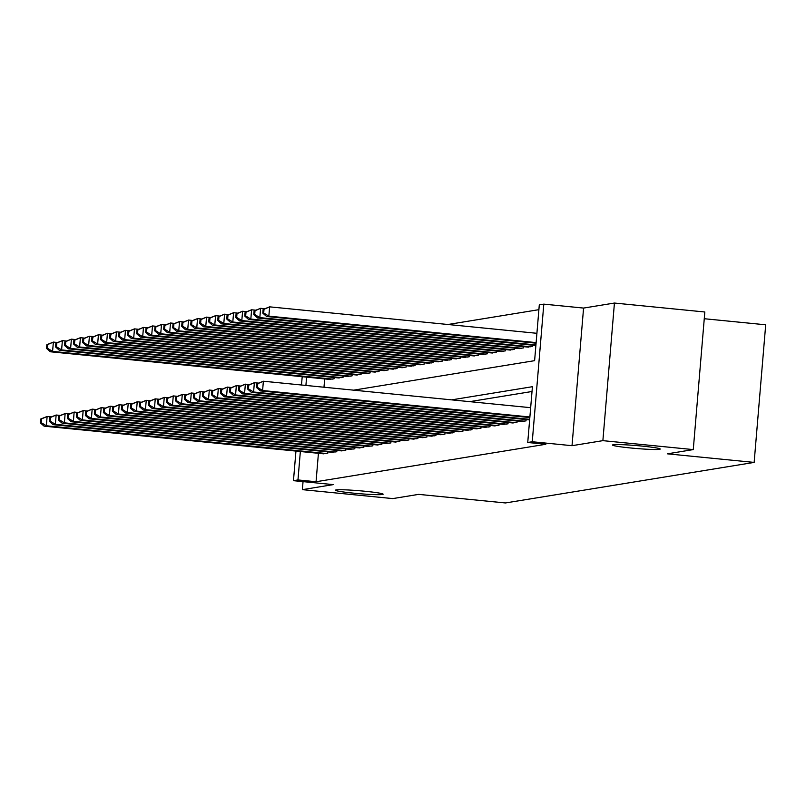 <?xml version="1.0" encoding="UTF-8"?>
<svg xmlns="http://www.w3.org/2000/svg" width="806" height="806" viewBox="0 0 806 806"><rect width="100%" height="100%" fill="white"/><g stroke="black" fill="none" stroke-linecap="round" stroke-linejoin="round"><path stroke-width="1.21" d="M630.594 447.975A23.928 1.461 4.8 0 1 612.52 445.033A23.928 1.461 4.8 0 1 642.13 446.101A23.928 1.461 4.8 0 1 660.215 449.043A23.928 1.461 4.8 0 1 630.594 447.975M353.522 493.151A23.928 1.461 4.8 0 1 335.437 490.209A23.928 1.461 4.8 0 1 365.047 491.267A23.928 1.461 4.8 0 1 383.132 494.209A23.928 1.461 4.8 0 1 353.522 493.151M353.643 390.164L534.61 360.665L539.295 304.87L543.808 304.134L532.252 441.748L527.739 442.484L532.423 386.699L451.652 399.867M583.574 308.073L572.018 445.688L602.878 440.65L693.271 449.597L704.827 311.993L614.434 303.046L583.574 308.073L543.808 304.134M704.263 318.723L765.7 324.798L754.144 462.412L505.453 502.954L418.677 494.37L392.764 498.592L302.371 489.645L333.241 484.618L293.465 480.678L295.953 451.078M538.892 309.675L447.975 324.496M602.878 440.65L614.434 303.046M303.046 481.625L302.371 489.645M520.636 421.377L526.006 420.903L526.127 419.563M511.629 422.848L516.999 422.374L517.109 421.034M502.612 424.319L507.992 423.845L508.102 422.495M493.604 425.79L498.974 425.316L499.085 423.966M484.597 427.251L489.967 426.787L490.078 425.437M475.58 428.721L480.95 428.248L481.071 426.908M466.573 430.192L471.943 429.719L472.054 428.379M457.566 431.663L462.936 431.19L463.047 429.84M448.549 433.134L453.919 432.661L454.04 431.311M439.542 434.605L444.912 434.132L445.023 432.782M430.525 436.066L435.905 435.593L436.016 434.253M421.518 437.537L426.888 437.064L427.009 435.724M412.511 439.008L417.881 438.535L417.992 437.184M403.494 440.479L408.874 440.005L408.985 438.655M394.487 441.95L399.857 441.476L399.967 440.126M385.48 443.411L390.85 442.947L390.96 441.597M376.462 444.882L381.843 444.408L381.953 443.068M367.455 446.353L372.825 445.879L372.936 444.539M358.448 447.824L363.818 447.35L363.929 446M349.431 449.295L354.801 448.821L354.922 447.471M340.424 450.755L345.794 450.292L345.905 448.942M331.417 452.226L336.787 451.753L336.898 450.413M324.677 378.921L323.982 387.223M328.647 379.314L334.016 378.84L334.137 377.49M337.654 377.843L343.034 377.369L343.144 376.029M346.671 376.372L352.041 375.898L352.151 374.558M355.678 374.901L361.048 374.437L361.169 373.087M364.695 373.44L370.065 372.966L370.176 371.616M373.702 371.969L379.072 371.495L379.183 370.145M382.709 370.498L388.089 370.025L388.2 368.685M391.726 369.027L397.096 368.554L397.207 367.214M400.733 367.556L406.103 367.093L406.214 365.743M409.74 366.095L415.12 365.622L415.231 364.272M418.757 364.624L424.127 364.151L424.238 362.801M427.764 363.153L433.134 362.68L433.255 361.34M436.771 361.682L442.151 361.209L442.262 359.869M445.789 360.211L451.159 359.748L451.269 358.398M454.796 358.751L460.166 358.277L460.286 356.927M463.813 357.28L469.183 356.806L469.294 355.456M472.82 355.809L478.19 355.335L478.301 353.985M481.827 354.338L487.197 353.864L487.318 352.524M490.844 352.867L496.214 352.393L496.325 351.053M499.851 351.396L505.221 350.932L505.332 349.582M508.858 349.935L514.238 349.461L514.349 348.111M517.875 348.464L523.245 347.99L523.356 346.64M526.882 346.993L532.252 346.52L532.373 345.18M318.43 453.304L316.053 481.736L545.823 444.277L527.739 442.484M532.02 391.494L469.727 401.65M322.4 453.697L327.77 453.224L327.891 451.884M572.018 445.688L532.252 441.748M316.053 481.736L297.968 479.943L293.465 480.678M693.271 449.597L667.368 453.828L754.144 462.412M306.602 377.127L305.907 385.439M301.494 385.006L302.2 376.694M300.356 451.511L297.968 479.943M40.612 419.07L40.3 422.787L41.197 422.636L41.509 418.919L40.612 419.07L47.121 416.48L46.345 425.78L326.198 453.486M41.197 422.636L46.345 425.78L44.088 426.152L323.941 453.849M41.509 418.919L47.121 416.48L51.02 416.873M40.3 422.787L44.088 426.152M46.859 344.686L46.547 348.404L47.443 348.252L47.756 344.535L46.859 344.686L53.367 342.097L52.592 351.396L50.335 351.769L330.188 379.465M57.266 342.49L53.367 342.097L47.756 344.535M332.445 379.102L52.592 351.396L47.443 348.252M50.335 351.769L46.547 348.404M49.619 417.599L49.307 421.316L50.214 421.165L50.526 417.448L49.619 417.599L56.138 415.019L55.352 424.319L335.205 452.015M50.214 421.165L55.352 424.319L53.105 424.681L332.959 452.378M50.526 417.448L56.138 415.019L60.027 415.402M49.307 421.316L53.105 424.681M58.637 416.128L58.324 419.845L59.221 419.704L59.533 415.987L58.637 416.128L65.145 413.549L64.369 422.848L344.222 450.544M59.221 419.704L64.369 422.848L62.112 423.21L341.966 450.917M59.533 415.987L65.145 413.549L69.044 413.931M58.324 419.845L62.112 423.21M67.644 414.657L67.331 418.374L68.238 418.233L68.55 414.516L67.644 414.657L74.152 412.078L73.376 421.377L353.23 449.073M68.238 418.233L73.376 421.377L71.119 421.74L350.973 449.446M68.55 414.516L74.152 412.078L78.051 412.46M67.331 418.374L71.119 421.74M76.651 413.186L76.338 416.914L77.245 416.762L77.557 413.045L76.651 413.186L83.169 410.607L82.383 419.906L362.237 447.602M77.245 416.762L82.383 419.906L80.137 420.279L359.99 447.975M77.557 413.045L83.169 410.607L87.068 411M76.338 416.914L80.137 420.279M55.866 343.215L55.554 346.933L56.46 346.781L56.773 343.064L55.866 343.215L62.384 340.636L61.599 349.925L59.352 350.298L339.205 377.994M66.273 341.019L62.384 340.636L56.773 343.064M341.452 377.631L61.599 349.925L56.46 346.781M59.352 350.298L55.554 346.933M64.883 341.744L64.571 345.462L65.467 345.321L65.78 341.593L64.883 341.744L71.391 339.165L70.616 348.464L68.359 348.827L348.212 376.523M75.29 339.548L71.391 339.165L65.78 341.593M350.469 376.16L70.616 348.464L65.467 345.321M68.359 348.827L64.571 345.462M73.89 340.273L73.578 343.991L74.484 343.85L74.797 340.132L73.89 340.273L80.398 337.694L79.623 346.993L77.366 347.356L357.219 375.062M84.298 338.077L80.398 337.694L74.797 340.132M359.476 374.689L79.623 346.993L74.484 343.85M77.366 347.356L73.578 343.991M82.897 338.802L82.585 342.52L83.492 342.379L83.804 338.661L82.897 338.802L89.416 336.223L88.63 345.522L86.383 345.885L366.236 373.591M93.315 336.606L89.416 336.223L83.804 338.661M368.483 373.218L88.63 345.522L83.492 342.379M86.383 345.885L82.585 342.52M85.668 411.725L85.355 415.443L86.252 415.292L86.564 411.574L85.668 411.725L92.176 409.136L91.4 418.435L371.254 446.141M86.252 415.292L91.4 418.435L89.144 418.808L368.997 446.504M86.564 411.574L92.176 409.136L96.075 409.529M85.355 415.443L89.144 418.808M91.914 337.341L91.602 341.059L92.499 340.908L92.811 337.19L91.914 337.341L98.423 334.752L97.647 344.051L95.39 344.424L375.243 372.12M102.322 335.145L98.423 334.752L92.811 337.19M377.5 371.757L97.647 344.051L92.499 340.908M95.39 344.424L91.602 341.059M94.675 410.254L94.362 413.972L95.269 413.821L95.582 410.103L94.675 410.254L101.183 407.675L100.407 416.974L380.261 444.67M95.269 413.821L100.407 416.974L98.151 417.337L378.004 445.033M95.582 410.103L101.183 407.675L105.082 408.058M94.362 413.972L98.151 417.337M100.921 335.87L100.609 339.588L101.516 339.437L101.828 335.719L100.921 335.87L107.43 333.281L106.654 342.58L104.397 342.953L384.25 370.649M111.329 333.674L107.43 333.281L101.828 335.719M386.507 370.286L106.654 342.58L101.516 339.437M104.397 342.953L100.609 339.588M103.692 408.783L103.38 412.501L104.276 412.36L104.589 408.632L103.692 408.783L110.2 406.204L109.415 415.503L389.268 443.199M104.276 412.36L109.415 415.503L107.168 415.866L387.021 443.572M104.589 408.632L110.2 406.204L114.099 406.587M103.38 412.501L107.168 415.866M109.938 334.399L109.626 338.117L110.523 337.966L110.835 334.248L109.938 334.399L116.447 331.82L115.661 341.119L113.414 341.482L393.268 369.178M120.346 332.203L116.447 331.82L110.835 334.248M395.514 368.816L115.661 341.119L110.523 337.966M113.414 341.482L109.626 338.117M112.699 407.312L112.387 411.03L113.283 410.889L113.596 407.171L112.699 407.312L119.207 404.733L118.432 414.032L398.285 441.728M113.283 410.889L118.432 414.032L116.175 414.395L396.028 442.101M113.596 407.171L119.207 404.733L123.106 405.116M112.387 411.03L116.175 414.395M118.945 332.928L118.633 336.646L119.53 336.505L119.842 332.777L118.945 332.928L125.454 330.349L124.678 339.648L122.421 340.011L402.275 367.717M129.353 330.732L125.454 330.349L119.842 332.777M404.531 367.345L124.678 339.648L119.53 336.505M122.421 340.011L118.633 336.646M121.706 405.841L121.394 409.569L122.3 409.418L122.613 405.7L121.706 405.841L128.225 403.262L127.439 412.561L407.292 440.257M122.3 409.418L127.439 412.561L125.182 412.934L405.045 440.63M122.613 405.7L128.225 403.262L132.113 403.655M121.394 409.569L125.182 412.934M127.953 331.457L127.64 335.175L128.547 335.034L128.859 331.316L127.953 331.457L134.471 328.878L133.685 338.177L131.428 338.54L411.282 366.246M138.36 329.261L134.471 328.878L128.859 331.316M413.538 365.874L133.685 338.177L128.547 335.034M131.428 338.54L127.64 335.175M130.723 404.38L130.411 408.098L131.307 407.947L131.62 404.229L130.723 404.38L137.232 401.791L136.446 411.09L416.299 438.796M131.307 407.947L136.446 411.09L134.199 411.463L414.052 439.159M131.62 404.229L137.232 401.791L141.131 402.184M130.411 408.098L134.199 411.463M136.97 329.986L136.657 333.714L137.554 333.563L137.866 329.845L136.97 329.986L143.478 327.407L142.692 336.707L140.446 337.079L420.299 364.775M147.377 327.8L143.478 327.407L137.866 329.845M422.546 364.403L142.692 336.707L137.554 333.563M140.446 337.079L136.657 333.714M139.73 402.909L139.418 406.627L140.315 406.476L140.627 402.758L139.73 402.909L146.239 400.33L145.463 409.629L425.316 437.326M140.315 406.476L145.463 409.629L143.206 409.992L423.059 437.688M140.627 402.758L146.239 400.33L150.138 400.713M139.418 406.627L143.206 409.992M145.977 328.526L145.664 332.243L146.561 332.092L146.873 328.374L145.977 328.526L152.485 325.936L151.709 335.236L149.453 335.608L429.306 363.305M156.384 326.329L152.485 325.936L146.873 328.374M431.563 362.942L151.709 335.236L146.561 332.092M149.453 335.608L145.664 332.243M148.737 401.438L148.425 405.156L149.332 405.015L149.644 401.287L148.737 401.438L155.256 398.859L154.47 408.158L434.323 435.855M149.332 405.015L154.47 408.158L152.223 408.521L432.076 436.217M149.644 401.287L155.256 398.859L159.145 399.242M148.425 405.156L152.223 408.521M154.984 327.055L154.671 330.772L155.578 330.621L155.89 326.904L154.984 327.055L161.502 324.475L160.716 333.775L158.47 334.137L438.323 361.834M165.391 324.858L161.502 324.475L155.89 326.904M440.57 361.471L160.716 333.775L155.578 330.621M158.47 334.137L154.671 330.772M157.754 399.967L157.442 403.685L158.339 403.544L158.651 399.826L157.754 399.967L164.263 397.388L163.487 406.687L443.34 434.384M158.339 403.544L163.487 406.687L161.23 407.05L441.084 434.756M158.651 399.826L164.263 397.388L168.162 397.771M157.442 403.685L161.23 407.05M164.001 325.584L163.689 329.301L164.585 329.16L164.898 325.433L164.001 325.584L170.509 323.005L169.723 332.304L167.477 332.666L447.33 360.363M174.408 323.387L170.509 323.005L164.898 325.433M449.587 360L169.723 332.304L164.585 329.16M167.477 332.666L163.689 329.301M166.761 398.496L166.449 402.224L167.346 402.073L167.658 398.355L166.761 398.496L173.27 395.917L172.494 405.216L452.347 432.913M167.346 402.073L172.494 405.216L170.237 405.589L450.091 433.285M167.658 398.355L173.27 395.917L177.169 396.3M166.449 402.224L170.237 405.589M173.008 324.113L172.696 327.83L173.592 327.689L173.905 323.972L173.008 324.113L179.516 321.534L178.741 330.833L176.484 331.195L456.337 358.902M183.415 321.916L179.516 321.534L173.905 323.972M458.594 358.529L178.741 330.833L173.592 327.689M176.484 331.195L172.696 327.83M175.768 397.036L175.456 400.753L176.363 400.602L176.675 396.884L175.768 397.036L182.287 394.446L181.501 403.746L461.354 431.452M176.363 400.602L181.501 403.746L179.254 404.118L459.108 431.815M176.675 396.884L182.287 394.446L186.186 394.839M175.456 400.753L179.254 404.118M182.015 322.642L181.703 326.37L182.609 326.218L182.922 322.501L182.015 322.642L188.533 320.063L187.748 329.362L185.501 329.735L465.354 357.431M192.422 320.445L188.533 320.063L182.922 322.501M467.601 357.058L187.748 329.362L182.609 326.218M185.501 329.735L181.703 326.37M184.786 395.565L184.473 399.282L185.37 399.131L185.682 395.414L184.786 395.565L191.294 392.985L190.518 402.275L470.372 429.981M185.37 399.131L190.518 402.275L188.261 402.647L468.115 430.344M185.682 395.414L191.294 392.985L195.193 393.368M184.473 399.282L188.261 402.647M191.032 321.181L190.72 324.899L191.616 324.747L191.929 321.03L191.032 321.181L197.541 318.592L196.765 327.891L194.508 328.264L474.361 355.96M201.44 318.985L197.541 318.592L191.929 321.03M476.618 355.597L196.765 327.891L191.616 324.747M194.508 328.264L190.72 324.899M193.793 394.094L193.48 397.811L194.387 397.67L194.699 393.943L193.793 394.094L200.301 391.515L199.525 400.814L479.379 428.51M194.387 397.67L199.525 400.814L197.269 401.176L477.122 428.873M194.699 393.943L200.301 391.515L204.2 391.897M193.48 397.811L197.269 401.176M200.039 319.71L199.727 323.428L200.634 323.277L200.946 319.559L200.039 319.71L206.548 317.131L205.772 326.42L203.515 326.793L483.368 354.489M210.447 317.514L206.548 317.131L200.946 319.559M485.625 354.126L205.772 326.42L200.634 323.277M203.515 326.793L199.727 323.428M202.81 392.623L202.497 396.34L203.394 396.199L203.706 392.482L202.81 392.623L209.318 390.044L208.532 399.343L488.386 427.039M203.394 396.199L208.532 399.343L206.286 399.705L486.139 427.412M203.706 392.482L209.318 390.044L213.217 390.426M202.497 396.34L206.286 399.705M209.046 318.239L208.734 321.957L209.641 321.816L209.953 318.088L209.046 318.239L215.565 315.66L214.779 324.959L212.532 325.322L492.385 353.018M219.464 316.043L215.565 315.66L209.953 318.088M494.632 352.655L214.779 324.959L209.641 321.816M212.532 325.322L208.734 321.957M211.817 391.152L211.504 394.88L212.401 394.728L212.713 391.011L211.817 391.152L218.325 388.573L217.549 397.872L497.403 425.568M212.401 394.728L217.549 397.872L215.293 398.235L495.146 425.941M212.713 391.011L218.325 388.573L222.224 388.955M211.504 394.88L215.293 398.235M218.063 316.768L217.751 320.486L218.648 320.345L218.96 316.627L218.063 316.768L224.572 314.189L223.796 323.488L221.539 323.851L501.392 351.557M228.471 314.572L224.572 314.189L218.96 316.627M503.649 351.184L223.796 323.488L218.648 320.345M221.539 323.851L217.751 320.486M220.824 389.691L220.512 393.409L221.418 393.257L221.731 389.54L220.824 389.691L227.342 387.102L226.557 396.401L506.41 424.107M221.418 393.257L226.557 396.401L224.3 396.774L504.153 424.47M221.731 389.54L227.342 387.102L231.231 387.495M220.512 393.409L224.3 396.774M227.07 315.297L226.758 319.025L227.665 318.874L227.977 315.156L227.07 315.297L233.589 312.718L232.803 322.017L230.546 322.39L510.4 350.086M237.478 313.101L233.589 312.718L227.977 315.156M512.656 349.713L232.803 322.017L227.665 318.874M230.546 322.39L226.758 319.025M229.841 388.22L229.529 391.938L230.425 391.787L230.738 388.069L229.841 388.22L236.349 385.641L235.564 394.93L515.417 422.636M230.425 391.787L235.564 394.93L233.317 395.303L513.17 422.999M230.738 388.069L236.349 385.641L240.248 386.024M229.529 391.938L233.317 395.303M236.087 313.836L235.775 317.554L236.672 317.403L236.984 313.685L236.087 313.836L242.596 311.247L241.81 320.546L239.563 320.919L519.417 348.615M246.495 311.64L242.596 311.247L236.984 313.685M521.663 348.252L241.81 320.546L236.672 317.403M239.563 320.919L235.775 317.554M238.848 386.749L238.536 390.467L239.432 390.326L239.745 386.598L238.848 386.749L245.356 384.17L244.581 393.469L524.434 421.165M239.432 390.326L244.581 393.469L242.324 393.832L522.177 421.528M239.745 386.598L245.356 384.17L249.256 384.553M238.536 390.467L242.324 393.832M245.095 312.365L244.782 316.083L245.679 315.932L245.991 312.214L245.095 312.365L251.603 309.786L250.827 319.075L248.57 319.448L528.424 347.144M255.502 310.169L251.603 309.786L245.991 312.214M530.68 346.781L250.827 319.075L245.679 315.932M248.57 319.448L244.782 316.083M247.855 385.278L247.543 388.996L248.45 388.855L248.762 385.137L247.855 385.278L254.374 382.699L253.588 391.998L529.683 419.322M248.45 388.855L253.588 391.998L251.341 392.361L529.643 419.906M248.762 385.137L254.374 382.699L258.263 383.082M247.543 388.996L251.341 392.361M254.102 310.894L253.789 314.612L254.696 314.471L255.008 310.743L254.102 310.894L260.62 308.315L259.834 317.614L257.588 317.977L535.889 345.522M264.509 308.698L260.62 308.315L255.008 310.743M535.93 344.938L259.834 317.614L254.696 314.471M257.588 317.977L253.789 314.612M256.872 383.807L256.56 387.525L257.457 387.384L257.769 383.666L256.872 383.807L263.381 381.228L262.595 390.527L529.885 416.984M257.457 387.384L262.595 390.527L260.348 390.89L529.834 417.568M257.769 383.666L263.381 381.228L530.66 407.685M256.56 387.525L260.348 390.89M263.119 309.423L262.806 313.141L263.703 313L264.015 309.282L263.119 309.423L269.627 306.844L268.841 316.143L266.595 316.506L536.081 343.185M536.907 333.301L269.627 306.844L264.015 309.282M536.131 342.6L268.841 316.143L263.703 313M266.595 316.506L262.806 313.141"/></g></svg>
